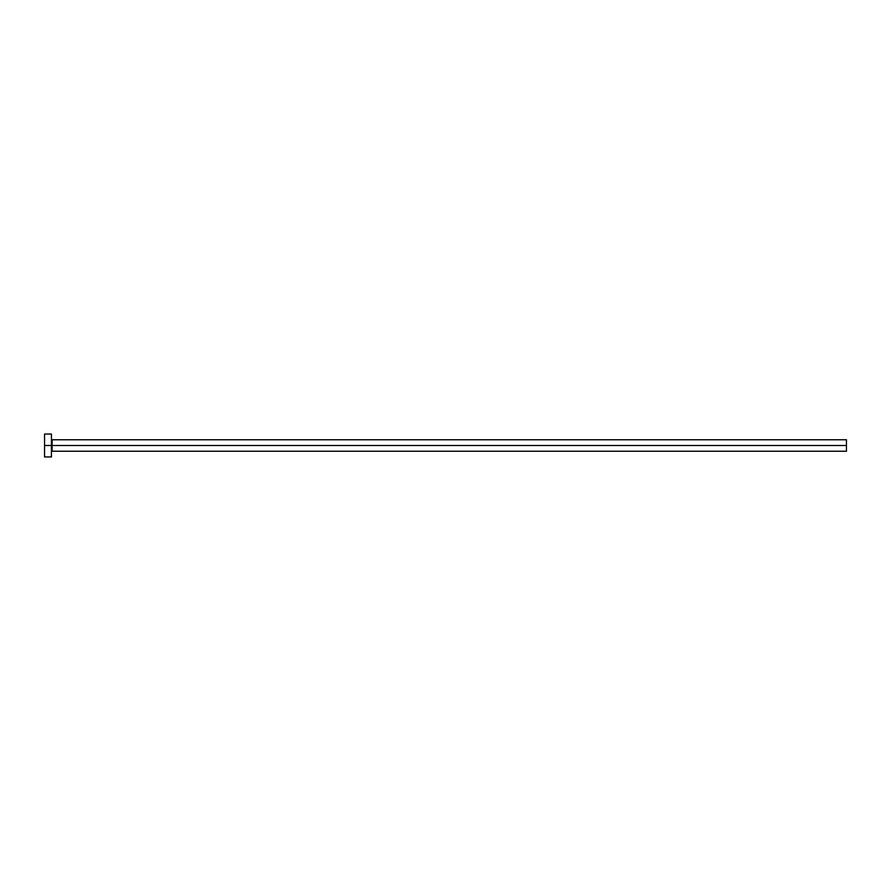 <?xml version="1.0" encoding="UTF-8"?>
<svg xmlns="http://www.w3.org/2000/svg" width="891" height="891" viewBox="0 0 891 891"><rect width="100%" height="100%" fill="white"/><g stroke="black" fill="none" stroke-linecap="round" stroke-linejoin="round"><path stroke-width="1.34" d="M44.55 456.96L44.55 434.04L44.55 445.5L846.45 445.5L846.45 451.225L846.45 445.5L52.112 445.5L52.112 439.775L52.112 445.5L44.55 445.5L44.55 456.96L51.422 456.96L51.422 434.04L51.422 456.96M51.422 451.915L52.112 451.225L52.112 445.5L52.112 451.225L846.45 451.225M846.45 445.5L846.45 439.775L846.45 445.5M846.45 439.775L52.112 439.775L51.422 439.085M44.55 434.04L51.422 434.04"/></g></svg>
